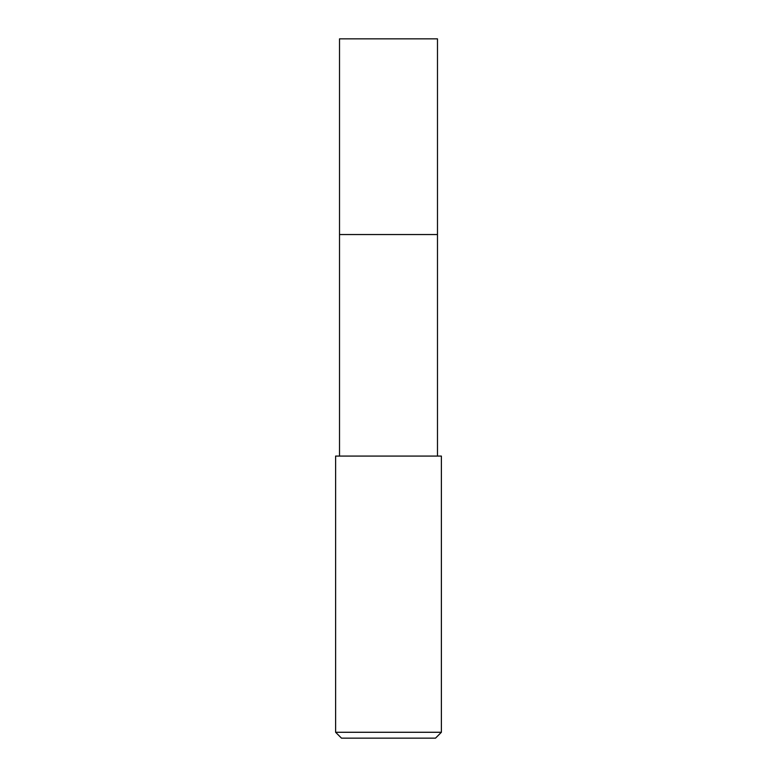 <?xml version="1.0" encoding="UTF-8"?>
<svg xmlns="http://www.w3.org/2000/svg" width="777" height="777" viewBox="0 0 777 777"><rect width="100%" height="100%" fill="white"/><g stroke="black" fill="none" stroke-linecap="round" stroke-linejoin="round"><path stroke-width="1.17" d="M437.48 456.08L437.48 38.85L339.52 38.85L339.52 234.537L437.48 234.537L339.52 234.537L339.52 38.85M388.5 456.08L335.615 456.08L335.615 732.274L441.385 732.274L441.385 456.08L388.5 456.08M335.615 732.274L341.492 738.15L435.508 738.15L441.385 732.274M339.52 456.08L339.52 234.537"/></g></svg>
